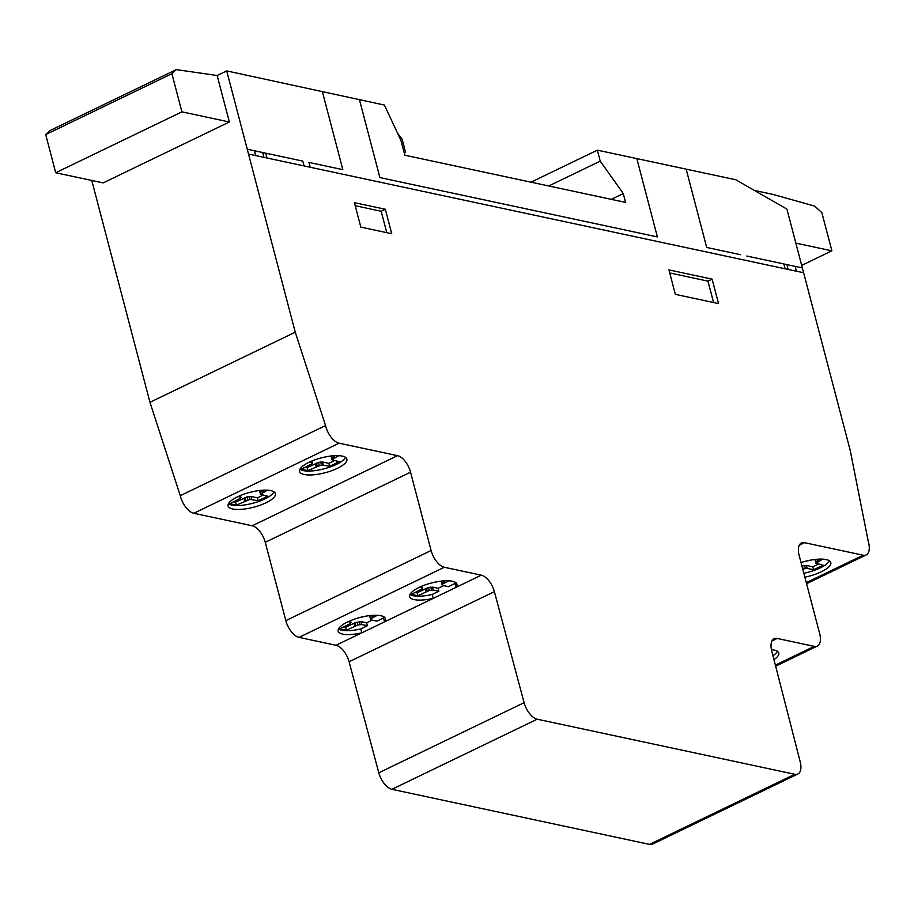 <?xml version="1.0" encoding="UTF-8"?>
<svg xmlns="http://www.w3.org/2000/svg" width="914" height="914" viewBox="0 0 914 914"><rect width="100%" height="100%" fill="white"/><g stroke="black" fill="none" stroke-linecap="round" stroke-linejoin="round"><path stroke-width="1.37" d="M299.906 469.328A24.45 7.678 165.3 0 0 317.421 470.264A24.45 7.678 165.3 0 0 345.446 457.526A24.45 7.678 165.3 0 0 345.538 457.366M346.475 461.444A24.45 7.678 -14.7 0 1 318.438 474.172A24.45 7.678 -14.7 0 1 299.586 471.51A24.45 7.678 -14.7 0 1 299.986 469.168A24.45 7.678 -14.7 0 1 324.664 457.069A24.45 7.678 -14.7 0 1 346.886 459.102A24.45 7.678 -14.7 0 1 346.475 461.444M228.431 503.82A24.45 7.678 165.3 0 0 235.458 505.522A24.45 7.678 165.3 0 0 268.887 496.702A24.45 7.678 165.3 0 0 274.063 491.846M269.916 500.621A24.45 7.678 -14.7 0 1 236.475 509.429A24.45 7.678 -14.7 0 1 228.112 505.99A24.45 7.678 -14.7 0 1 233.607 498.964A24.45 7.678 -14.7 0 1 258.97 490.567A24.45 7.678 -14.7 0 1 275.411 493.583A24.45 7.678 -14.7 0 1 269.916 500.621M771.439 649.66A24.45 7.678 -14.7 0 1 776.889 650.996A24.45 7.678 -14.7 0 1 778.751 653.03A24.45 7.678 -14.7 0 1 773.952 659.611M803.84 573.261A24.45 7.678 165.3 0 0 820.281 567.88A24.45 7.678 165.3 0 0 829.455 560.83M801.03 562.567A24.45 7.678 -14.7 0 1 826.199 559.574A24.45 7.678 -14.7 0 1 830.803 562.567A24.45 7.678 -14.7 0 1 821.309 571.798A24.45 7.678 -14.7 0 1 804.857 577.18M811.472 559.974L805.28 561.322M802.709 568.976L807.176 568.394L813.563 569.753L823.068 565.172L815.905 563.275L822.703 559.139M813.563 569.753L812.797 566.817L818.327 564.155M807.176 568.394L806.399 565.458L812.797 566.817M815.905 563.275L815.139 560.339L815.791 559.368M816.362 562.43L815.585 559.494M817.767 561.539L817.173 559.242M818.784 561.036L818.293 559.174M803.12 568.816L802.355 565.88L806.399 565.458M805.36 568.359L804.583 565.423M772.947 655.681A24.45 7.678 165.3 0 0 777.403 651.294M91.766 180.458L149.965 402.309L180.275 495.674A16.201 8.123 64.2 0 0 193.802 513.28L252.23 525.767A15.892 7.975 -115.8 0 1 265.266 542.299L285.819 620.629A16.109 8.077 64.2 0 0 299.027 637.378L336.009 645.284L361.795 632.842L360.767 628.935L367.394 625.736L366.628 622.8L372.158 620.126M409.975 594.466A24.45 7.678 165.3 0 0 432.242 594.443L433.27 598.35L456.04 587.371A24.45 7.678 -14.7 0 0 456.954 584.229A24.45 7.678 -14.7 0 0 431.351 583.006A24.45 7.678 -14.7 0 0 409.655 596.636A24.45 7.678 -14.7 0 0 433.27 598.35L361.795 632.842A24.45 7.678 -14.7 0 1 338.18 631.128A24.45 7.678 -14.7 0 1 359.888 617.498A24.45 7.678 -14.7 0 1 385.479 618.721A24.45 7.678 -14.7 0 1 384.566 621.863L383.537 617.944A24.45 7.678 165.3 0 0 384.131 616.984M338.5 628.958A24.45 7.678 165.3 0 0 360.767 628.935M366.148 616.127L359.956 617.476M383.537 617.944L376.911 621.143L371.358 619.955L370.581 619.429L371.038 618.595L377.379 615.293M348.234 621.634L351.033 622.594L350.576 623.428L339.871 628.832L346.429 630.237L357.808 624.97L361.853 624.548L367.394 625.736M361.853 624.548L361.076 621.611L366.628 622.8M481.301 575.18L444.318 567.274A16.109 8.077 -115.8 0 1 431.1 550.514L410.557 472.184A15.892 7.975 64.2 0 0 397.521 455.663L339.094 443.176A16.201 8.123 -115.8 0 1 325.555 425.57L295.256 332.205L226.706 70.915L384.417 105.053L400.96 140.47L404.833 155.209L625.599 202.405L623.279 193.562L600.224 161.138L597.345 150.159L735.759 179.75L786.92 209.1L850.134 450.065L868.3 541.636A16.109 8.089 -115.8 0 1 866.186 554.924A16.109 8.089 -115.8 0 1 863.113 555.209L804.537 542.688A16.006 8.032 64.2 0 0 801.464 542.973A16.006 8.032 64.2 0 0 799.167 555.461L819.641 633.516A16.109 8.077 -115.8 0 1 817.333 646.072A16.109 8.077 -115.8 0 1 814.248 646.369L777.208 638.44A16.064 8.055 64.2 0 0 774.112 638.737A16.064 8.055 64.2 0 0 771.759 651.076L800.184 761.728A15.926 7.986 -115.8 0 1 797.865 773.998A15.926 7.986 -115.8 0 1 794.792 774.284L537.204 719.204A16.064 8.055 -115.8 0 1 524.099 702.695L494.383 591.655A15.961 8.009 64.2 0 0 481.301 575.18L456.04 587.371L455.012 583.452A24.45 7.678 165.3 0 0 455.606 582.492M370.581 619.429L369.816 616.493L370.467 615.533M371.038 618.595L370.261 615.659M372.444 617.704L371.849 615.396M373.46 617.19L372.969 615.328M437.623 581.647L431.431 582.995M455.012 583.452L448.386 586.651L442.833 585.463L442.056 584.937L442.513 584.103L448.854 580.813M432.242 594.443L438.869 591.244L438.103 588.308L443.633 585.634M419.709 587.142L422.508 588.102L422.051 588.947L411.346 594.34L417.904 595.745L429.283 590.49L433.327 590.056L438.869 591.244M442.056 584.937L441.291 582.001L441.942 581.041M442.513 584.103L441.736 581.167M443.918 583.212L443.324 580.916M444.935 582.709L444.444 580.836M355.786 625.736L355.02 622.8L361.076 621.611M354.723 626.227L353.958 623.291L355.02 622.8M357.808 624.97L357.031 622.034M360.036 624.513L359.259 621.577M350.256 622.068L349.936 620.869M351.033 622.594L350.519 620.629M346.429 630.237L345.663 627.301L353.958 623.291M343.847 626.913L345.663 627.301M427.261 591.244L426.495 588.319L428.506 587.553L432.551 587.119L438.103 588.308M426.198 591.746L425.421 588.81L426.495 588.319M429.283 590.49L428.506 587.553M431.511 590.033L430.734 587.096M433.327 590.056L432.551 587.119M421.731 587.576L421.411 586.388M422.508 588.102L421.994 586.137M417.904 595.745L417.138 592.809L425.421 588.81M415.322 592.421L417.138 592.809M238.166 496.496L240.953 497.456L240.508 498.301L229.791 503.694L236.36 505.099L249.968 499.387L258.171 500.781L267.676 496.188L260.513 494.291L267.311 490.167M256.08 491.001L249.888 492.349M240.176 496.93L239.868 495.742M240.953 497.456L240.439 495.491M236.36 505.099L235.595 502.163L246.963 496.908L251.007 496.473L257.405 497.844L262.935 495.171M233.778 501.775L235.595 502.163M244.655 501.101L243.878 498.164M245.717 500.609L244.952 497.673M247.728 499.844L246.963 496.908M249.968 499.387L249.191 496.451M251.784 499.41L251.007 496.473M258.171 500.781L257.405 497.844M260.513 494.291L259.747 491.355L260.399 490.395M260.97 493.457L260.193 490.521M262.375 492.566L261.77 490.27M263.381 492.063L262.901 490.19M309.64 462.016L312.428 462.975L311.982 463.809L301.266 469.202L307.835 470.607L321.442 464.895L329.646 466.289L339.151 461.696L331.988 459.811L338.786 455.675M327.555 456.509L321.362 457.857M311.651 462.438L311.343 461.25M312.428 462.975L311.914 461.01M307.835 470.607L307.07 467.671L318.438 462.415L322.482 461.981L328.869 463.352L334.41 460.679M305.253 467.283L307.07 467.671M316.13 466.608L315.353 463.672M317.192 466.117L316.427 463.181M319.203 465.352L318.438 462.415M321.442 464.895L320.665 461.958M323.248 464.918L322.482 461.981M329.646 466.289L328.869 463.352M331.988 459.811L331.222 456.874L331.873 455.903M332.445 458.965L331.668 456.029M333.85 458.074L333.244 455.778M334.855 457.571L334.364 455.698M712.12 279.136L718.541 303.597L675.343 294.354L668.922 269.893L712.12 279.136L718.541 303.597L675.343 294.354L668.922 269.893L712.12 279.136L707.973 281.135L669.734 272.955M713.583 302.534L707.973 281.135M385.32 209.26L391.74 233.721L360.824 227.106L354.404 202.645L385.32 209.26L391.74 233.721L360.824 227.106L354.404 202.645L385.32 209.26L381.172 211.26L355.203 205.707M386.782 232.659L381.172 211.26M171.889 73.691L176.299 69.613L217.155 75.519L229.357 121.996L181.909 111.851L171.889 73.691L45.7 134.575L55.708 172.746L181.909 111.851M45.7 134.575L50.11 130.508L176.299 69.613M55.708 172.746L103.156 182.891L229.357 121.996M397.67 133.421L402.091 139.054L405.61 152.455L404.137 152.581M404.274 153.106L405.61 152.455M611.272 199.343L623.279 193.562M548.743 185.976L600.224 161.138M530.988 182.183L597.345 150.159M336.009 645.284A15.961 8.009 -115.8 0 1 349.091 661.759L378.807 772.798A16.064 8.055 64.2 0 0 391.912 789.308L649.5 844.387A15.926 7.986 64.2 0 0 652.573 844.102L797.865 773.998M180.275 495.674L325.555 425.57M149.965 402.309L295.256 332.205M217.155 75.519L226.706 70.915M754.267 190.409L772.958 194.408L814.671 206.107L821.869 212.665L831.877 250.824L795.854 243.124M801.692 265.391L831.877 250.824M783.801 263.94L785.069 268.773M788.131 269.436L786.863 264.592M795.237 266.385L796.368 271.195M686.163 169.147L706.705 247.454L740.603 254.709M359.351 99.272L379.893 177.579L657.372 236.909L636.83 158.602M746.818 256.034L802.355 267.905M310.2 167.251L308.932 162.406L342.841 169.661L322.299 91.354M247.248 149.222L302.797 161.093L304.065 165.937M255.714 155.597L254.389 150.753M248.517 154.055L803.566 272.738M262.684 152.524L263.952 157.357M267.014 158.008L265.745 153.175M299.027 637.378L444.318 567.274M806.297 582.629L863.113 555.209M799.316 545.212L804.537 542.688M775.369 665.129L814.248 646.369M771.964 640.977L777.208 638.44M649.5 844.387L794.792 774.284M391.912 789.308L537.204 719.204M378.807 772.798L524.099 702.695M349.091 661.759L494.383 591.655M285.819 620.629L431.1 550.514M265.266 542.299L410.557 472.184M252.23 525.767L397.521 455.663M193.802 513.28L339.094 443.176M806.571 583.692L866.186 554.924M775.643 666.192L817.333 646.072"/></g></svg>
